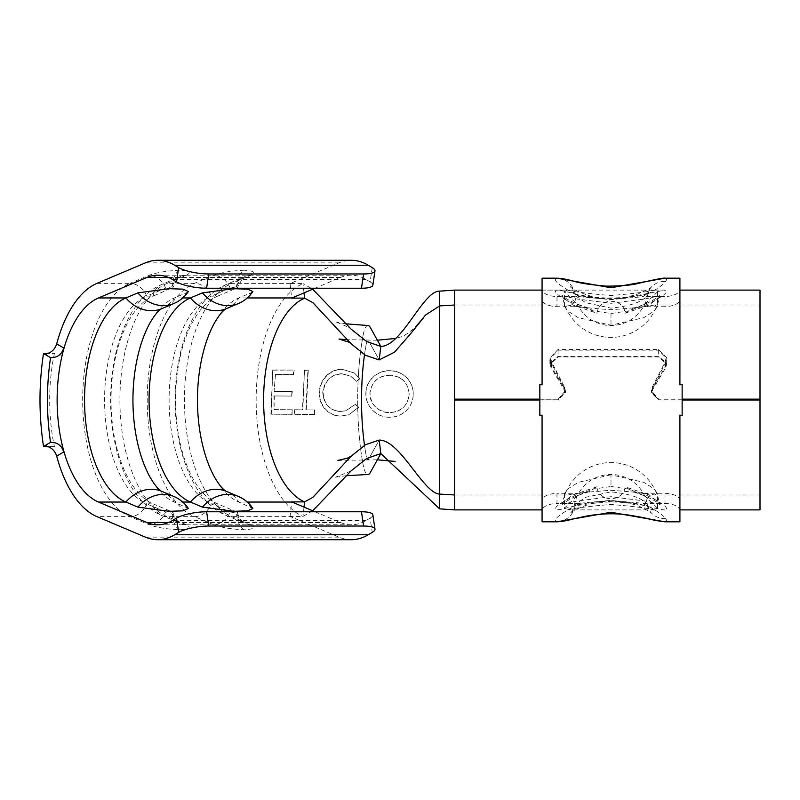 <?xml version="1.0" encoding="UTF-8"?>
<svg xmlns="http://www.w3.org/2000/svg" width="800" height="800" viewBox="0 0 800 800"><rect width="100%" height="100%" fill="white"/><g stroke="black" fill="none" stroke-linecap="round" stroke-linejoin="round"><path stroke-width="0.6" stroke-dasharray="4 3" d="M567.5 290.11C574.68 291.91 589.16 293.72 610.91 295.53C632.69 293.74 647.22 291.93 654.5 290.11L657.53 291.78L645.05 304.01L629.96 310.68L610.99 313.5L591.97 310.69L576.89 303.97L564.44 291.76L567.5 290.11L542.07 290.11L542.07 299.72C542.94 303.74 547.91 306.08 556.98 306.74L556.98 296.63C547.92 295.99 542.95 293.62 542.07 289.52L542.07 278.19M654.5 305.01C646.16 306.73 631.63 308.29 610.91 309.7C590.29 308.28 575.81 306.72 567.5 305.01L564.44 306.44L567.98 311.18L578.16 317.63L610.99 325.23L643.87 317.63L653.99 311.18L657.53 306.46L654.5 305.01L760 305.01L760 399.25L760 305.01M610.99 486.5L629.97 489.32L645.07 496L657.53 508.22L654.5 509.89C647.27 508.08 632.74 506.27 610.91 504.47C589.16 506.28 574.69 508.09 567.5 509.89L564.44 508.24L576.89 496.04L591.93 489.32L610.99 486.5L610.99 474.77L643.86 482.37L653.98 488.81L657.53 493.54L654.5 494.99C646.13 493.27 631.6 491.7 610.91 490.3C590.3 491.71 575.83 493.28 567.5 494.99L564.44 493.56L567.98 488.82L578.17 482.37L610.99 474.77M213.69 475.61A104.31 52.15 -90 0 0 238.83 502.05L252.88 508.46M149.17 475.61A104.31 52.15 -90 0 0 174.3 502.05L188.36 508.46M182.75 297.95L174.3 297.95A104.31 52.15 -90 0 0 149.17 324.39M247.27 297.95L238.83 297.95A104.31 52.15 -90 0 0 213.69 324.39M454.41 305.01L567.5 305.01M760 494.99L760 400L760 494.99L654.5 494.99M454.41 494.99L567.5 494.99M454.53 290.11L454.53 399.25M682.14 399.25L658.67 399.25L651.97 392.56L652.87 389.22L665.77 367.51L666.87 363.69L658.67 356.27L558.09 356.27L549.9 363.7L551 367.51L563.9 389.22L564.8 392.56L558.09 399.25L539.84 399.25M654.5 509.89L567.5 509.89M539.84 400L558.09 400L565.55 391.39L564.55 387.1L551.64 362.01L550.65 358L558.09 350.17L658.67 350.17L666.13 358L665.13 362.01L652.22 387.1L651.23 391.39L658.67 400L682.14 400M454.53 509.89L454.53 400L558.09 400L565.54 392.56L564.55 388.85L551.64 367.16L550.64 363.7L558.09 356.93L658.67 356.93L666.12 363.7L665.13 367.16L652.22 388.85L651.22 392.56L658.67 400L760 400M439.63 431.53L439.63 508.85M439.63 291.15L439.63 368.47M439.63 384.85L439.63 398.93M439.63 401.03L439.63 415.15M654.5 290.11L665.03 290.11C669.92 291.62 662.36 297.17 642.36 306.74L633.75 307.95L624.98 313.27A13.99 11.87 0 0 0 610.99 301.31A13.99 11.87 0 0 0 597 313.27L588.23 307.95L579.62 306.74L556.98 306.74M760 509.89L760 290.11M351.28 539.7A119.21 59.6 90 0 1 338.94 537.12L290.51 516.63L231.7 516.63A18.63 15.78 -67.1 0 1 226.37 515.56A18.63 15.78 -67.1 0 1 217.66 503.87L211.21 503.87A106.17 53.08 -90 0 1 169.11 400A106.17 53.08 -90 0 1 211.21 296.13L217.66 296.13A106.17 53.08 -90 0 0 175.56 400A106.17 53.08 -90 0 0 217.66 503.87L236.57 511.87L237.51 512.57L236.48 513.2L230.12 511.87A18.63 15.78 -67.1 0 1 213.38 524.63C220.94 527.44 231.21 529.16 244.19 529.78C254.21 529.16 256.35 527.44 250.61 524.63L231.7 516.63A119.21 59.6 90 0 1 184.43 400A119.21 59.6 90 0 1 231.7 283.37A18.63 15.78 67.1 0 0 226.37 284.44A18.63 15.78 67.1 0 0 217.66 296.13L236.57 288.13L237.51 287.43L236.48 286.8C237.33 278.08 239.9 272.55 244.19 270.22C231.19 270.85 220.92 272.57 213.38 275.37L194.47 283.37A119.21 59.6 -90 0 0 147.21 400A119.21 59.6 -90 0 0 194.47 516.63L167.18 516.63A119.21 59.6 90 0 1 119.91 400A119.21 59.6 90 0 1 167.18 283.37A18.63 15.78 67.1 0 0 161.85 284.44A18.63 15.78 67.1 0 0 153.14 296.13A106.17 53.08 -90 0 0 111.04 400A106.17 53.08 -90 0 0 153.14 503.87L172.05 511.87L172.99 512.57L171.96 513.2L165.59 511.87A18.63 15.78 -67.1 0 1 148.86 524.63C156.42 527.44 166.69 529.16 179.67 529.78C189.68 529.16 191.82 527.44 186.09 524.63L167.18 516.63A18.63 15.78 -67.1 0 1 161.85 515.56A18.63 15.78 -67.1 0 1 153.14 503.87L146.69 503.87L165.59 511.87M236.48 286.8L230.12 288.13L211.21 296.13A18.63 15.78 67.1 0 0 194.47 283.37L167.18 283.37L186.09 275.37C191.82 272.56 189.68 270.84 179.67 270.22C166.66 270.85 156.39 272.57 148.86 275.37L129.95 283.37A18.63 15.78 67.1 0 1 146.69 296.13L165.59 288.13L171.96 286.8L172.99 287.43L153.14 296.13L146.69 296.13A106.17 53.08 -90 0 0 104.59 400A106.17 53.08 -90 0 0 146.69 503.87A18.63 15.78 -67.1 0 1 129.95 516.63L96.95 516.63M304.01 507.1L302.98 516.44L299.18 514.51A119.21 59.6 90 0 1 276.1 489A119.21 59.6 90 0 1 266.1 465.93A119.21 59.6 90 0 1 256.15 400A119.21 59.6 90 0 1 266.15 333.92A119.21 59.6 90 0 1 277.68 308.28A119.21 59.6 90 0 1 299.08 285.55A119.21 59.6 90 0 1 302.98 283.56L290.08 283.56A119.21 59.6 90 0 1 290.51 283.37L338.94 262.88A119.21 59.6 90 0 1 351.28 260.3M45.4 354.03L54.41 353.43L48.05 353.43M358.82 407.13L348.98 414.74L340.87 415.98C329.45 416.28 318.77 405.46 319.63 392.59C319.87 386.71 321.87 381.51 325.64 376.97C330.48 371.79 336.18 369.3 342.73 369.49L354.48 373.09L359.91 378.81L356.15 381.23L350.54 376.05L341.91 373.74C330.93 374.27 324.54 380.45 322.75 392.28C323.54 404.09 329.34 410.5 340.17 411.52L345.51 410.87L355.25 404.39L358.65 407.18L348.69 414.84L340.54 416.09C329.1 416.39 318.38 405.49 319.25 392.55C319.49 386.63 321.5 381.38 325.28 376.82C330.13 371.61 335.84 369.1 342.41 369.29L354.26 372.93L359.74 378.66L358.16 379.78A109.89 28.44 -90 0 0 357.72 406.42L358.65 407.18M290.51 283.37L231.7 283.37L250.61 275.37C256.35 272.56 254.21 270.84 244.19 270.22M252.88 291.54L250.81 292.88A36.45 30.89 -112.9 0 1 238.39 303.55M226.41 308.62A36.45 30.89 -112.9 0 0 238.83 297.95L250.81 292.88M372.23 267.6L370.11 281.89L366.11 279.51A104.31 52.15 -90 0 0 351.28 275.2A104.31 52.15 -90 0 0 340.48 277.46L315 288.24M188.36 291.54L186.28 292.88A36.45 30.89 -112.9 0 1 173.87 303.55M161.89 308.62A36.45 30.89 -112.9 0 0 174.3 297.95L186.28 292.88M54.41 353.43A119.21 59.6 -90 0 0 49.68 400A119.21 59.6 -90 0 0 54.41 446.57L45.4 445.97M315 511.76L340.48 522.54A104.31 52.15 -90 0 0 351.28 524.8A104.31 52.15 -90 0 0 366.11 520.49L370.11 518.11L372.23 532.4M290.51 516.63A119.21 59.6 90 0 1 290.08 516.44L291.67 501.88M290.08 283.56L291.67 298.12M312.68 510.77L302.98 516.44L290.08 516.44M370.11 281.89A22.35 5.51 -171.6 0 1 372.86 285.17M372.86 514.83A22.35 5.51 -8.4 0 1 370.11 518.11M179.67 529.78C175.38 527.44 172.81 521.91 171.96 513.2M171.96 286.8C172.81 278.08 175.38 272.55 179.67 270.22M213.38 524.63L194.47 516.63A18.63 15.78 -67.1 0 0 211.21 503.87L230.12 511.87M244.19 529.78C239.9 527.44 237.33 521.91 236.48 513.2M368.74 458.91L379.19 440.08L368.74 458.91A7.45 1.93 90 0 1 367.92 459.6A7.45 1.93 90 0 1 366.37 456.59A94.99 24.59 90 0 1 364.51 445.32A94.99 24.59 90 0 0 366.37 456.59M366.37 343.41A94.99 24.59 90 0 0 364.51 354.68A94.99 24.59 90 0 1 366.37 343.41A7.45 1.93 90 0 1 367.91 340.4A7.45 1.93 90 0 1 368.74 341.09L379.19 359.92L368.74 341.09M304.01 292.9L302.98 283.56L312.68 289.23M367.92 325.5A22.35 5.78 -90 0 0 363.27 334.53A109.89 28.44 -90 0 0 358.32 376.72L358.35 379.93L356.37 381.35L350.81 376.21L342.23 373.92C331.28 374.43 324.92 380.57 323.13 392.33C323.91 404.06 329.71 410.43 340.5 411.44L345.82 410.8L355.48 404.36L357.92 406.37L357.76 408.32A109.89 28.44 -90 0 0 363.27 465.47A22.35 5.78 -90 0 0 367.92 474.5M305.87 409.88L314.21 409.95L314.39 414.5L294.43 414.35L294.22 409.8L302.46 409.85L304.49 370.16L307.89 370.19L305.87 409.88L314.21 409.95M275.48 374.42L274.08 391.39L291.87 391.5L291.72 396.07L273.92 395.95L274.02 409.67L291.81 409.78L292.02 414.34L270.89 414.21L272.72 369.96L293.84 370.08L293.26 374.53L275.48 374.42L274.08 391.39M682.14 399.14L658.67 399.14L651.97 391.39L652.87 387.53L665.77 362.42L666.86 358L658.67 349.41L558.09 349.41L549.9 358L551 362.42L563.9 387.53L564.79 391.39L558.09 399.14L539.84 399.14M551.64 362.01L551.64 367.16M658.67 350.17L658.67 356.93M652.22 387.1L652.22 388.85M563.9 387.53L563.9 389.22M558.09 349.41L558.09 356.27M665.77 362.42L665.77 367.51M652.87 387.53L652.87 389.22M388.72 417.25C375.84 417.15 365.14 405.7 365.86 392.83C366.1 379.93 378.09 369.76 390.77 370.7C403.39 370.87 413.95 382.07 413.2 394.7C413.15 407.61 401.5 418.05 388.72 417.25L388.71 417.13C375.86 417.03 365.23 405.66 365.96 392.88L365.86 392.83M365.96 392.88C366.19 380.06 378.11 369.96 390.76 370.9L390.77 370.7M390.76 370.9C403.35 371.06 413.91 382.19 413.15 394.74L413.2 394.7M413.15 394.74C413.11 407.55 401.46 417.93 388.71 417.13M390.35 375.3C378.49 375.63 371.7 381.54 369.98 393.03C370.76 404.75 377.1 411.28 388.99 412.63C400.79 412.08 407.51 406.07 409.15 394.61C408.4 383.01 402.13 376.57 390.35 375.3L390.36 375.14C378.47 375.49 371.65 381.43 369.91 392.98C369.21 403.66 378.55 412.47 389 412.71C400.83 412.16 407.56 406.11 409.19 394.57C408.44 382.89 402.17 376.42 390.36 375.14M274.49 391.44L291.87 391.5M292.27 391.55L291.72 396.07M292.12 396.09L273.92 395.95M274.33 395.98L274.02 409.67M274.43 409.61L291.81 409.78M292.21 409.72L292.02 414.34M292.42 414.25L270.89 414.21M271.29 414.12L272.72 369.96M273.11 370.15L293.84 370.08M294.23 370.27L293.26 374.53M293.65 374.69L275.88 374.58M314.59 409.89L314.39 414.5M314.77 414.41L294.43 414.35M294.83 414.26L294.22 409.8M294.62 409.73L302.46 409.85M302.85 409.79L304.49 370.16M304.87 370.35L307.89 370.19M308.27 370.38L306.26 409.82M54.41 446.57L48.05 446.57M575.16 294.38C580.59 296.15 592.53 297.91 610.99 299.66L636.86 296.36L644.96 294.53L647.62 295.02L646.84 296.2C641.41 302.26 629.46 306.24 610.99 308.12L585.71 302.72L574.36 295.02L575.16 294.38A19.37 18.9 85.6 0 0 556.52 278.2C552.26 280.06 559.96 286.21 579.62 296.63L556.98 296.63M665.01 296.63L665.01 306.74C674.07 306.08 679.04 303.74 679.91 299.72L679.91 289.52C679.04 293.61 674.07 295.98 665.01 296.63L642.36 296.63C654.79 290.72 662.49 285.67 665.48 281.49C667.23 279.29 667.08 278.19 665.03 278.19L664.87 278.19M624.98 313.27L649.22 304.98L659.34 297.18L655.84 296.54L645.2 298.94L610.99 303.31L576.8 298.95L566.14 296.54L562.64 297.18L572.76 304.98L597 313.27M664.87 521.81L665.05 521.81C667.08 521.81 667.23 520.71 665.48 518.51C662.49 514.33 654.78 509.28 642.36 503.37C621.23 500.66 600.32 500.66 579.62 503.37C559.96 513.79 552.26 519.94 556.52 521.8L557.08 521.81M575.16 505.62L574.36 504.99L585.71 497.28L610.99 491.88C629.47 493.77 641.42 497.74 646.84 503.8L647.62 504.98L644.96 505.47L636.86 503.64L610.99 500.34C592.53 502.09 580.59 503.85 575.16 505.62A19.37 18.9 94.4 0 1 556.52 521.8L556.95 521.81M665.02 509.89C664.87 509.98 662.89 510.19 649.5 506.88C638.15 503.83 625.14 502.15 610.48 501.86C588.44 503.37 572.76 505.75 563.43 509L556.96 509.89C552.07 508.38 559.62 502.83 579.62 493.26L588.23 492.05L597 486.73A13.99 11.87 180 0 0 610.99 498.69A13.99 11.87 180 0 0 624.98 486.73L633.75 492.05L642.36 493.26C662.36 502.82 669.92 508.37 665.03 509.89M597 486.73L572.76 495.02L562.64 502.82L566.15 503.46L576.78 501.06L610.99 496.69L645.18 501.05L655.84 503.46L659.35 502.82L649.23 495.02L624.98 486.73M665.01 306.74L642.36 306.74M679.91 290.11L679.91 299.72M579.62 306.74C559.62 297.18 552.07 291.63 556.95 290.11L542.07 290.11M556.95 290.11L665.03 290.11L629.98 296.85C609.02 299.15 589.85 297.9 572.48 293.12C559.09 289.81 557.11 290.02 556.96 290.11M542.07 385.89L542.07 384.35L542.07 385.89L539.84 385.89L539.84 384.35M539.84 415.65L539.84 385.89M539.84 414.11L542.07 414.11L542.07 415.65L542.07 414.11M679.91 414.11L679.91 415.65L679.91 414.11L682.14 414.11L682.14 385.89L679.91 385.89L679.91 384.35L679.91 385.89M679.91 521.81L679.91 500.28C679.04 496.26 674.08 493.92 665.01 493.26L642.36 493.26M679.91 500.28L679.91 509.89M679.91 289.52L679.91 278.19M665.01 493.26L665.01 503.37L642.36 503.37M665.01 503.37C674.06 504.01 679.03 506.38 679.91 510.48M542.07 521.81L542.07 510.48C542.94 506.39 547.91 504.02 556.98 503.37L556.98 493.26C547.91 493.92 542.95 496.26 542.07 500.28L542.07 509.89M579.62 503.37L556.98 503.37M542.07 500.28L542.07 510.48M579.62 493.26L556.98 493.26M579.62 296.63C600.75 299.34 621.67 299.34 642.36 296.63M542.07 289.52L542.07 299.72M682.14 385.89L682.14 384.35M682.14 415.65L682.14 414.11M610.99 313.5L610.99 325.23M247.27 502.05L238.83 502.05A36.45 30.89 112.9 0 0 226.41 491.38M182.75 502.05L174.3 502.05A36.45 30.89 112.9 0 0 161.89 491.38M96.95 283.37L129.95 283.37A119.21 59.6 -90 0 0 82.68 400A119.21 59.6 -90 0 0 129.95 516.63L148.86 524.63M358.16 379.78A109.89 28.44 -90 0 0 357.72 406.42M338.94 262.88L145.37 262.88M340.48 277.46L168.5 277.46M338.94 537.12L145.37 537.12M366.11 279.51L172.55 279.51M340.48 522.54L168.5 522.54M366.11 520.49L172.55 520.49M173.87 496.45A36.45 30.89 -67.1 0 1 186.28 507.12M186.09 524.63A18.63 15.78 -67.1 0 1 180.76 523.56A18.63 15.78 -67.1 0 1 172.05 511.87M165.59 288.13A18.63 15.78 67.1 0 0 148.86 275.37M186.09 275.37A18.63 15.78 67.1 0 0 180.76 276.44A18.63 15.78 67.1 0 0 172.05 288.13M238.39 496.45A36.45 30.89 -67.1 0 1 250.81 507.12M250.61 524.63A18.63 15.78 -67.1 0 1 245.28 523.56A18.63 15.78 -67.1 0 1 236.57 511.87M230.12 288.13A18.63 15.78 67.1 0 0 213.38 275.37M250.61 275.37A18.63 15.78 67.1 0 0 245.28 276.44A18.63 15.78 67.1 0 0 236.57 288.13M357.76 408.32A109.89 28.44 -90 0 0 363.27 465.47M363.27 334.53A109.89 28.44 -90 0 0 358.32 376.72M564.55 387.1L564.55 388.85M558.09 350.17L558.09 356.93M665.13 362.01L665.13 367.16M551 362.42L551 367.51M658.67 349.41L658.67 356.27M646.84 296.2A19.37 18.4 -136.2 0 1 651.5 286.91L651.5 286.91A19.37 18.4 -136.2 0 1 665.48 281.49M665.48 518.51A19.37 18.4 -43.8 0 1 651.5 513.09L651.5 513.09A19.37 18.4 -43.8 0 1 646.84 503.8M564.44 306.44L564.44 291.76M657.53 508.22L657.53 493.54M237.51 512.57C238.59 517.02 240.7 520.39 243.84 522.68L226.37 515.56C193.87 501.94 175.13 452.53 175.12 400C175.13 347.47 193.87 298.06 226.37 284.44L245.29 276.44L242.52 278.41L237.51 287.43M172.98 512.57C174.07 517.02 176.18 520.39 179.32 522.68L161.85 515.56C129.35 501.94 110.61 452.53 110.6 400C110.61 347.47 129.35 298.06 161.85 284.44L180.77 276.44L177.99 278.41L172.98 287.43M351.28 275.2L157.71 275.2M351.28 524.8L157.71 524.8M349.76 342.45L352.1 344.08L347.96 340.65M349.06 458.22L351.32 456.04M337.92 460.4L377.37 459.79M377.37 340.21L347.02 339.69M350.89 471.09L335.6 477.19M336.51 322.14L349.58 327.66M348.41 326.53L351.29 329.29M335.68 477.17L346.15 475.7M345.68 323.82L336.53 322.14M351.27 470.73L349.86 472.07M565.54 392.56L565.54 391.39M550.64 363.7L550.64 358M666.12 363.7L666.12 358M651.22 392.56L651.22 391.39M564.8 392.56L564.8 391.39M549.9 363.7L549.9 358M666.87 363.69L666.87 358M651.97 392.56L651.97 391.39M564.44 493.56L564.44 508.24M657.53 291.78L657.53 306.46M417.94 324.11L414.4 327.77C415.68 326.91 405.68 335.67 401.45 336.75L395.78 338.42M647.62 295.03A37.25 37.25 0 0 1 574.36 295.01C572.85 290.16 571.49 287.4 570.28 286.72C570.62 288.7 598.64 302.92 620.04 298.53L635.93 294.79C646.06 290.48 651.31 287.79 651.7 286.72L651.5 286.91C650.34 287.6 649.05 290.3 647.62 295.01L647.62 295.01M588.23 307.95C563.94 300.26 561.21 293.93 561.78 295.06L562.64 297.18A49.17 49.17 0 0 0 659.34 297.18L659.63 295.62C658.35 296.76 651.26 302.78 633.75 307.95M647.62 504.98C649.04 509.69 650.34 512.39 651.5 513.09L651.7 513.28C650.93 512.46 644.54 508.53 641.12 507.25C638.11 505.26 630.44 503.27 618.1 501.26C595.65 497.88 570.56 511.7 570.28 513.28C571.49 512.6 572.85 509.83 574.36 504.99A37.25 37.25 0 0 1 647.62 504.97M633.75 492.05C658.04 499.74 660.77 506.07 660.21 504.94L659.35 502.82A49.17 49.17 0 0 0 562.64 502.82L562.35 504.38C563.63 503.24 570.72 497.22 588.23 492.05"/><path stroke-width="1.2" d="M182.75 502.05L190.43 502.05A104.31 52.15 -90 0 1 149.07 400A104.31 52.15 -90 0 1 190.43 297.95A36.45 30.89 -112.9 0 0 215.98 310.71A36.45 30.89 -112.9 0 0 226.41 308.62C227.58 308.34 222.73 308.2 213.69 324.39A104.31 52.15 -90 0 0 197.47 400A104.31 52.15 -90 0 0 213.69 475.61C222.73 491.8 227.58 491.66 226.41 491.38A36.45 30.89 112.9 0 0 215.98 489.29A36.45 30.89 112.9 0 0 190.43 502.05L202.42 507.12A36.45 30.89 -67.1 0 1 238.39 496.45L226.41 491.38M48.05 353.43L43.53 353.43L46.85 355.49L45.4 354.03C51.04 352.99 54.81 349.6 56.7 343.88L63.67 347.94C61.8 354.48 57.43 357.72 50.55 357.67C46.41 385.88 46.41 414.11 50.55 442.33C57.42 442.27 61.79 445.51 63.67 452.06L61.27 440.74A104.31 52.15 -90 0 0 98.49 502.05L125.91 502.05A104.31 52.15 -90 0 1 84.55 400A104.31 52.15 -90 0 1 125.91 297.95A36.45 30.89 -112.9 0 0 151.46 310.71A36.45 30.89 -112.9 0 0 161.89 308.62C163.06 308.34 158.21 308.2 149.17 324.39A104.31 52.15 -90 0 0 132.94 400A104.31 52.15 -90 0 0 149.17 475.61C158.21 491.8 163.06 491.66 161.89 491.38A36.45 30.89 112.9 0 0 151.46 489.29A36.45 30.89 112.9 0 0 125.91 502.05L137.89 507.12A36.45 30.89 -67.1 0 1 173.87 496.45L161.89 491.38M539.84 400L454.53 400L454.53 509.89L439.63 508.85L439.63 291.15L454.53 290.11L542.07 290.11L542.07 384.35L542.07 278.19L556.95 278.19C561.26 278.31 566.83 279.3 573.66 281.15C578.89 283.01 589.78 284.67 606.34 286.14C621.11 286.1 631.93 285.14 638.8 283.27C656.47 279.09 664.23 277.73 665.05 278.19L610.94 287.74L556.95 278.19M454.53 305.03L439.63 305.91L425.51 315.04L409.69 334.83L394.52 352.19L379.19 359.92L365.47 355.29L351.07 343.71L312.89 302.67L304.58 298.12L291.67 298.12A104.31 52.15 -90 0 1 292.06 297.95L247.27 297.95M682.14 400L760 400L760 399.25L682.14 399.25M304.01 292.9L304.58 298.12L300.45 300.29A104.31 52.15 -90 0 0 276.1 332.25A104.31 52.15 -90 0 0 272.07 343.03A104.31 52.15 -90 0 0 263.6 400A104.31 52.15 -90 0 0 272.07 456.97A104.31 52.15 -90 0 0 275 465.07A104.31 52.15 -90 0 0 301.1 500.11A104.31 52.15 -90 0 0 304.58 501.88L312.88 497.34L351.03 456.33L365.46 444.73L379.19 440.08C400.5 440.08 423.1 493.24 439.63 494.09L454.53 494.97M539.84 399.25L454.53 399.25L454.53 290.11M454.53 509.89L542.07 509.89L542.07 415.65L542.07 521.81L556.95 521.81L610.94 512.26L665.03 521.81L679.91 521.81L679.91 415.65L679.91 509.89L760 509.89L760 400M439.63 368.47L439.63 384.85M439.63 398.93L439.63 401.03M439.63 415.15L439.63 431.53M665.03 278.19L679.91 278.19L679.91 384.35L679.91 290.11L760 290.11L760 399.14L682.14 399.14M361.47 288.24L363.59 273.96A22.35 5.51 8.4 0 0 374.98 270.88L372.86 285.17A22.35 5.51 -171.6 0 1 361.47 288.24L206.61 288.24A22.35 5.51 -171.6 0 1 195.9 287.45A22.35 5.51 -171.6 0 1 176.54 281.89L172.55 279.51A104.31 52.15 -90 0 0 157.71 275.2A104.31 52.15 -90 0 0 146.92 277.46L98.49 297.95A104.31 52.15 -90 0 0 61.27 359.26L63.67 347.94M56.7 343.88A119.21 59.6 90 0 1 96.95 283.37L145.37 262.88A119.21 59.6 90 0 1 157.71 260.3A119.21 59.6 90 0 1 174.66 265.23L178.66 267.6A22.35 5.51 8.4 0 0 198.02 273.16A22.35 5.51 8.4 0 0 208.73 273.96L206.61 288.24M157.71 539.7L351.28 539.7A119.21 59.6 90 0 0 368.23 534.77L372.23 532.4A22.35 5.51 171.6 0 0 374.98 529.12A22.35 5.51 171.6 0 0 363.59 526.04L208.73 526.04A22.35 5.51 171.6 0 0 198.02 526.84A22.35 5.51 171.6 0 0 178.66 532.4L174.66 534.77A119.21 59.6 90 0 1 157.71 539.7A119.21 59.6 90 0 1 145.37 537.12L96.95 516.63A119.21 59.6 90 0 1 56.7 456.12C54.81 450.4 51.05 447.02 45.4 445.97L46.85 444.51L43.53 446.57C38.82 415.38 38.82 384.34 43.53 353.43M98.49 502.05L146.92 522.54A104.31 52.15 -90 0 0 157.71 524.8A104.31 52.15 -90 0 0 172.55 520.49L176.54 518.11A22.35 5.51 -8.4 0 1 195.9 512.55A22.35 5.51 -8.4 0 1 206.61 511.76L208.73 526.04M304.01 507.1L304.58 501.88L291.67 501.88A104.31 52.15 -90 0 0 292.06 502.05L315 511.76M63.67 452.06L56.7 456.12M182.75 297.95L190.43 297.95L202.42 292.88L233.63 288.7L247.58 289.15L252.88 291.54C249.21 296.96 244.38 300.97 238.39 303.55A36.45 30.89 -112.9 0 1 202.42 292.88M315 288.24L292.06 297.95M98.49 297.95L125.91 297.95L137.89 292.88L169.11 288.7L183.06 289.15L188.36 291.54C184.68 296.96 179.85 300.97 173.87 303.55A36.45 30.89 -112.9 0 1 137.89 292.88M157.71 260.3L351.28 260.3A119.21 59.6 90 0 1 368.23 265.23L372.23 267.6A22.35 5.51 8.4 0 1 374.98 270.88M363.59 273.96L208.73 273.96M238.39 496.45C244.38 499.03 249.21 503.04 252.88 508.46L247.57 510.85L233.62 511.3L202.42 507.12M173.87 496.45C179.85 499.03 184.68 503.04 188.36 508.46L183.05 510.85L169.1 511.3L137.89 507.12M363.59 526.04L361.47 511.76L206.61 511.76M361.47 511.76A22.35 5.51 -8.4 0 1 372.86 514.83L374.98 529.12M312.68 510.77L351.27 470.73L366.65 458.51L380.82 453.58L439.63 508.85M312.68 289.23L351.29 329.29L366.66 341.5L380.82 346.42L370.37 327.59A22.35 5.78 -90 0 0 367.92 325.5L345.68 323.82M346.15 475.7L367.92 474.5A22.35 5.78 -90 0 0 370.37 472.41L380.82 453.58L379.19 440.08M539.84 399.14L454.53 399.14M364.51 445.32A94.99 24.59 90 0 1 364.51 354.68A94.99 24.59 90 0 0 364.51 445.32M439.63 291.15C423.42 290.3 401.72 346.42 380.82 346.42L370.37 327.59M48.05 446.57L43.53 446.57M50.55 442.33L46.85 444.51M46.85 355.49L50.55 357.67M542.07 415.65L539.84 415.65L539.84 384.35L542.07 384.35M679.91 384.35L682.14 384.35L682.14 415.65L679.91 415.65M176.54 281.89L178.66 267.6M178.66 532.4L176.54 518.11M292.06 502.05L247.27 502.05M61.27 440.74A104.31 52.15 90 0 1 57.13 400A104.31 52.15 90 0 1 61.27 359.26M168.5 277.46L146.92 277.46M368.23 534.77L174.66 534.77M368.23 265.23L174.66 265.23M168.5 522.54L146.92 522.54M379.19 359.92L380.82 346.42M370.37 472.41L380.82 453.58M161.89 308.62L173.87 303.55M226.41 308.62L238.39 303.55M347.96 340.65L351.07 343.71M351.03 456.33L349.56 457.75M347.02 339.69L338.97 339.03L349.76 342.45M351.32 456.04L347.28 458.23L337.92 460.4M349.37 472.5L350.89 471.09M349.58 327.66L348.41 326.53M409.67 334.86L423.44 317.9L417.94 324.11M395.78 338.42L377.37 340.21M377.37 459.79L395.09 461.43M556.93 521.81C561.26 521.69 566.83 520.7 573.66 518.85L585.01 516.37C599.32 513.64 613.03 513.08 626.15 514.68C639.24 516.72 648.86 518.63 654.99 520.42L665.05 521.81"/></g></svg>
